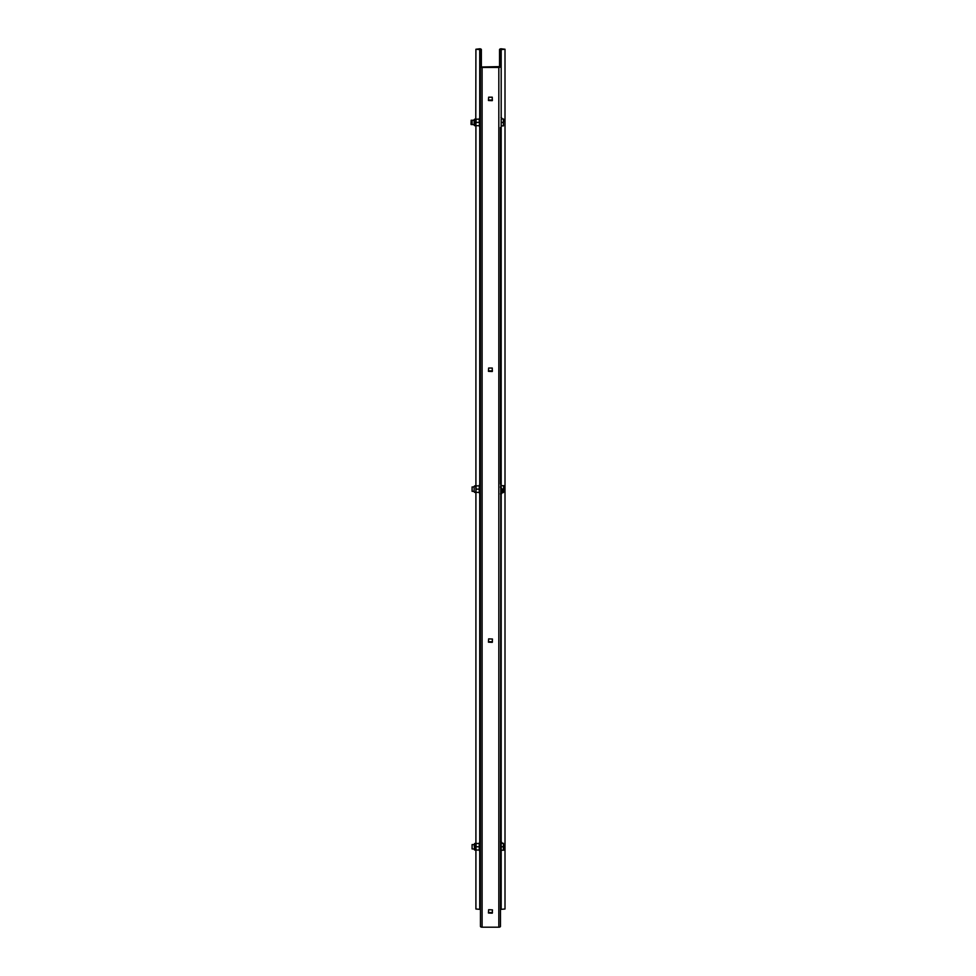 <?xml version="1.0" encoding="UTF-8"?>
<svg xmlns="http://www.w3.org/2000/svg" width="976" height="976" viewBox="0 0 976 976"><rect width="100%" height="100%" fill="white"/><g stroke="black" fill="none" stroke-linecap="round" stroke-linejoin="round"><path stroke-width="1.46" d="M492.27 97.197L488.634 97.197L488.451 100.504L492.27 100.662L492.27 97.197M488.451 100.052L492.453 100.052M492.27 368.037L488.634 368.037L488.451 371.344L492.27 371.502L492.27 368.037M488.451 370.892L492.453 370.892M475.91 850.035L475.91 909.022L480.448 909.376M475.91 49.251L479.728 48.8A1.635 0.817 180 0 1 481.363 49.617L481.363 66.624L482.095 66.978L499.541 66.624L499.541 49.617A1.635 0.817 180 0 1 501.188 48.8L505.007 49.251L500.456 49.617L500.456 66.624A1.635 0.817 0 0 1 498.821 67.442L482.095 67.442A1.635 0.817 0 0 1 480.448 66.624L480.448 49.617L475.91 49.251L475.776 124.062L476.068 125.697L479.253 125.697L479.545 124.062L479.253 122.415L476.068 122.415L475.776 125.697L474.678 125.697L474.129 119.694M480.448 66.624L480.448 926.383A1.635 0.817 0 0 0 482.095 927.2L498.821 927.2A1.635 0.817 0 0 0 500.456 926.383L501.005 127.514M501.005 494.1L500.456 909.376L505.007 909.022L505.007 49.251M500.456 484.047L500.456 127.514M492.453 639.036L488.634 638.877L488.451 642.184L492.27 642.342L492.453 639.036M492.453 909.876L488.634 909.717L488.451 913.024L492.27 913.182L492.453 909.876M475.91 843.484L475.91 492.404M475.91 485.865L475.91 125.697M488.451 641.732L492.453 641.732M488.451 912.572L492.453 912.572M472.091 848.949L472.091 844.582L472.091 848.949L474.129 848.949M503.421 843.313L503.726 850.218L501.188 850.218L501.188 843.313L503.421 843.313L503.421 850.218M503.421 846.765L501.188 846.765M472.091 491.318L472.091 486.951L472.091 491.318L474.129 491.318M503.421 485.682L503.726 487.414L503.726 485.682L501.188 485.682L501.188 118.962L503.421 118.962L503.726 120.695L503.421 122.415L501.188 122.415M501.188 487.78L501.188 485.682M503.421 489.135L503.726 490.867L503.726 487.414L503.421 489.135L502.103 489.135M503.421 492.587L503.726 490.867L503.421 492.587L502.225 492.587M471.908 124.147L472.091 120.243L472.091 124.599L474.129 124.599M503.421 118.962L503.421 125.88L501.188 125.88M503.421 122.415L503.421 125.88M470.993 124.147L471.176 120.243L471.176 124.599L471.908 124.416M476.068 850.035L474.678 850.035L474.678 843.484L475.776 843.484L476.068 850.035L479.253 850.035L479.253 846.765L476.068 846.765L475.776 850.035L474.678 850.035L474.129 844.264M474.678 843.484L476.068 843.484L476.068 846.765M479.545 843.484L476.068 843.484M479.253 843.484L479.253 846.765M474.129 849.254L474.678 850.035M479.545 119.145L474.678 119.145L474.129 125.148M476.068 119.145L476.068 122.415M479.253 119.145L479.253 122.415M474.678 125.697L476.068 125.697M474.129 124.916L474.129 119.926M474.678 485.865L475.776 485.865L476.068 492.404L479.253 492.404L479.253 489.135L476.068 489.135L475.776 492.404L474.129 491.855L474.129 486.414L474.129 491.855L474.129 486.414L476.068 485.865L476.068 489.135M479.545 485.865L476.068 485.865M479.253 485.865L479.253 489.135M474.678 492.404L476.068 492.404M480.448 484.767L479.545 484.767L479.545 493.502L480.448 493.502M480.448 842.398L479.545 842.398L479.545 851.121L480.448 851.121M480.448 126.782L479.545 126.782L479.545 118.059L480.448 118.059M500.456 841.666L501.005 851.767M501.005 841.983L501.359 841.971A5.087 4.404 0 0 1 502.225 843.313M501.359 843.313L501.359 841.971M501.359 842.239A5.087 4.404 0 0 1 502.103 843.313M501.005 484.047L500.456 487.341M500.456 493.917L501.359 493.929A5.087 4.404 180 0 0 502.518 491.135A5.087 4.404 180 0 0 501.359 488.342L501.005 487.341M501.359 493.929L501.359 488.342L500.651 487.732M502.518 491.001A5.087 4.404 180 0 0 502.518 490.867A5.087 4.404 180 0 0 501.359 488.073M501.005 117.632L501.359 117.632A5.087 4.404 0 0 1 502.225 118.962M501.359 118.962L501.359 117.632M501.359 117.901A5.087 4.404 0 0 1 502.103 118.962M501.188 909.022L501.188 850.218M501.188 841.873L501.188 494.027M501.188 117.535L501.188 49.251M498.821 927.2L498.821 67.442M482.095 927.2L482.095 67.442M479.728 909.022L479.728 851.121M479.728 842.398L479.728 493.502M479.728 484.767L479.728 126.782M479.728 118.059L479.728 49.251M472.091 844.582L474.129 844.582M472.091 486.951L474.129 486.951M471.176 120.243L474.129 120.243M475.776 119.145L474.678 119.145"/></g></svg>
